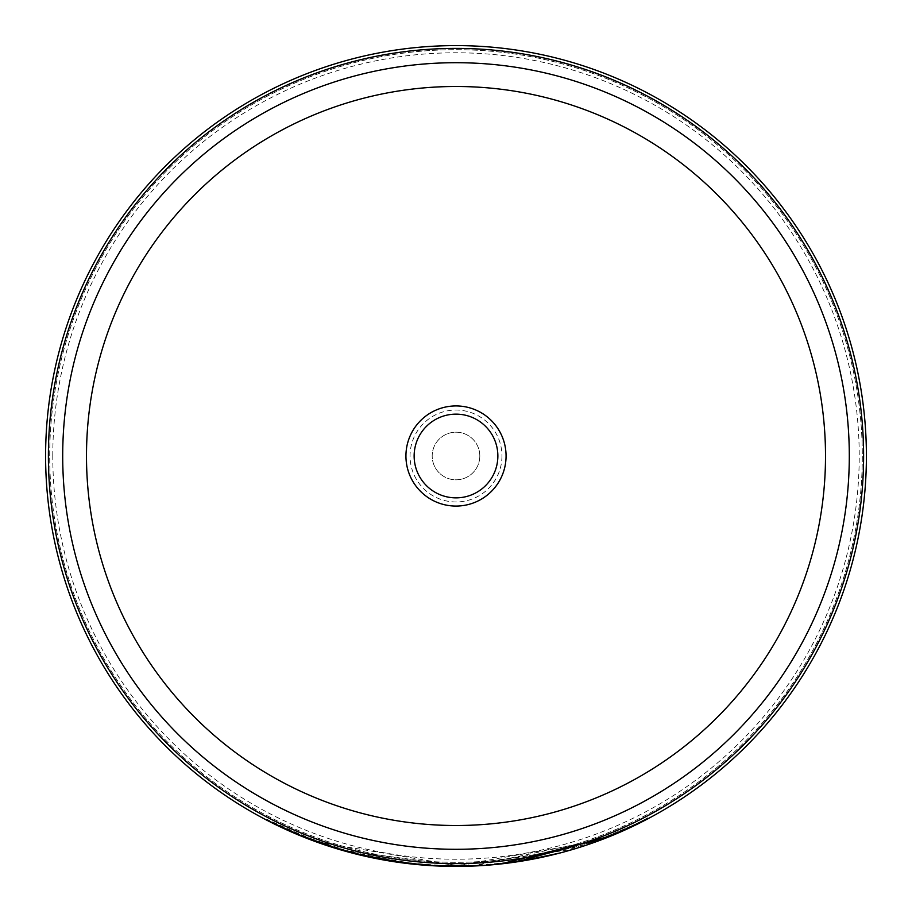 <?xml version="1.0" encoding="UTF-8"?>
<svg xmlns="http://www.w3.org/2000/svg" width="912" height="912" viewBox="0 0 912 912"><rect width="100%" height="100%" fill="white"/><g stroke="black" fill="none" stroke-linecap="round" stroke-linejoin="round"><path stroke-width="0.68" stroke-dasharray="4.56 3.42" d="M49.704 456A406.296 406.296 0 0 1 456 49.704A406.296 406.296 0 0 1 862.296 456A406.296 406.296 0 0 1 456 862.296A406.296 406.296 0 0 1 49.704 456A406.307 406.307 0 0 1 456 49.693A406.307 406.307 0 0 1 862.307 456A406.307 406.307 0 0 1 456 862.307A406.307 406.307 0 0 1 49.693 456M501.965 456A45.965 45.965 0 0 1 456 501.965A45.965 45.965 0 0 1 410.035 456A45.965 45.965 0 0 1 456 410.035A45.965 45.965 0 0 1 501.965 456M479.803 456A23.803 23.803 0 0 1 456 479.803A23.803 23.803 0 0 1 432.197 456A23.803 23.803 0 0 1 456 432.197A23.803 23.803 0 0 1 479.803 456A23.803 23.803 0 0 1 456 479.803A23.803 23.803 0 0 1 432.197 456A23.803 23.803 0 0 1 456 432.197A23.803 23.803 0 0 1 479.803 456M414.139 456A41.861 41.861 0 0 0 456 497.861A41.861 41.861 0 0 0 497.861 456A41.861 41.861 0 0 0 456 414.139A41.861 41.861 0 0 0 414.139 456M52.782 456A403.218 403.218 0 0 1 456 52.782A403.218 403.218 0 0 1 859.218 456A403.218 403.218 0 0 1 456 859.218A403.218 403.218 0 0 1 52.782 456M45.6 456A410.4 410.4 0 0 1 456 45.6A410.4 410.4 0 0 1 866.4 456A410.4 410.4 0 0 1 456 866.4A410.4 410.4 0 0 1 45.6 456A410.4 410.4 0 0 1 456 45.6A410.4 410.4 0 0 1 866.4 456A410.4 410.4 0 0 1 456 866.4A410.4 410.4 0 0 1 45.6 456A410.4 410.4 0 0 1 456 45.6A410.4 410.4 0 0 1 866.4 456A410.4 410.4 0 0 1 456 866.4A410.4 410.4 0 0 1 45.6 456M365.381 856.265L363.295 855.798M321.423 843.714A410.4 410.4 0 0 0 359.396 854.863L398.259 862.319L398.373 861.509L361.403 854.51L334.294 847.077L334.054 847.864C363.603 857.576 398.134 863.618 437.657 865.99L437.692 865.169C440.633 870.47 317 846.769 321.697 842.939L321.423 843.714L329.164 846.302M397.917 862.273L395.683 861.943M392.901 861.521L380.008 859.298M378.218 858.956L366.749 856.573M331.147 846.952L329.266 846.336M307.925 837.877L307.629 838.641L334.225 847.921L334.465 847.134L303.194 836.008L347.039 850.816L457.448 865.579L567.754 850.041L611.462 834.925L586.165 844.341L516.477 861.088A409.579 409.579 0 0 1 477.181 865.032L600.734 839.154L635.459 824.174L647.235 818.189L633.817 824.972L594.35 841.502L457.436 865.579L320.374 842.471L280.782 826.215L267.319 819.523L307.925 837.877L334.465 847.134M306.215 838.094L305.406 837.775M306.922 838.367L310.057 839.576M314.173 841.115L318.824 842.802M327.704 845.834L328.48 846.085M340.632 849.847L344.44 850.942M359.282 854.84L362.976 855.718M389.686 861.008L437.657 865.99L437.692 865.169C398.259 862.809 363.785 856.778 334.294 847.077M533.623 858.99L516.591 861.897A410.4 410.4 0 0 1 477.227 865.853L482.539 865.545M483.542 865.477L484.409 865.42M484.979 865.374L485.743 865.317M486.301 865.283L492.286 864.793M520.934 861.236L521.824 861.088M560.641 852.834L563.274 852.139M576.441 848.331L583.361 846.142M590.178 843.851L595.753 841.879M600.677 840.055L604.622 838.538M607.757 837.307L609.98 836.418M608.372 837.068L596.585 841.571M589.665 844.022L586.963 844.945M578.983 847.544L570.182 850.201M565.041 851.648L536.883 858.352M516.591 861.897L516.477 861.088L516.591 861.897L477.227 865.853L500.642 863.96M436.825 865.955L400.813 862.672M398.897 862.41L379.916 859.286M379.552 859.218L377.728 858.865M376.462 858.614L370.682 857.428M352.397 853.108L344.793 851.044M326.051 845.287L315.244 841.514M312.862 840.625L311.277 840.043M309.407 839.325L302.898 836.771L303.194 836.008M477.227 865.853L477.181 865.032L477.227 865.853M361.209 855.308L361.403 854.51M359.396 854.863L359.59 854.065A409.579 409.579 0 0 1 321.697 842.939M359.59 854.065L398.373 861.509L398.259 862.319M611.462 834.925L611.781 835.688M647.235 818.189L647.611 818.919M267.319 819.523L266.931 820.253"/><path stroke-width="1.37" d="M45.6 456A410.4 410.4 0 0 1 456 45.6A410.4 410.4 0 0 1 866.4 456A410.4 410.4 0 0 1 456 866.4A410.4 410.4 0 0 1 45.6 456A410.4 410.4 0 0 0 456 866.4A410.4 410.4 0 0 0 866.4 456M506.069 456A50.069 50.069 0 0 1 456 506.069A50.069 50.069 0 0 1 405.931 456A50.069 50.069 0 0 1 456 405.931A50.069 50.069 0 0 1 506.069 456M414.139 456A41.861 41.861 0 0 0 456 497.861A41.861 41.861 0 0 0 497.861 456A41.861 41.861 0 0 0 456 414.139A41.861 41.861 0 0 0 414.139 456M398.259 862.319L365.381 856.265M363.295 855.798L334.054 847.864M436.825 865.955L477.227 865.853L437.657 865.99L397.917 862.273M395.683 861.943L392.901 861.521M380.008 859.298L378.218 858.956M366.749 856.573L331.147 846.952M334.225 847.921L306.215 838.094M305.406 837.775L303.001 836.817M302.978 836.806L306.922 838.367M310.057 839.576L314.173 841.115M318.824 842.802L327.704 845.834M328.48 846.085L340.632 849.847M344.44 850.942L359.282 854.84M362.976 855.718L389.686 861.008M482.539 865.545L483.542 865.477M484.409 865.42L484.979 865.374M492.286 864.793L518.164 861.669M518.689 861.589L520.934 861.236M521.824 861.088L560.641 852.834M563.274 852.139L576.441 848.331M583.361 846.142L590.178 843.851M595.753 841.879L600.677 840.055M604.622 838.538L607.757 837.307M609.98 836.418L611.211 835.916M610.983 836.008L608.372 837.068M596.585 841.571L589.665 844.022M586.963 844.945L578.983 847.544M570.182 850.201L565.041 851.648M536.883 858.352L533.623 858.99M500.642 863.96L608.201 837.136L647.611 818.919L612.898 835.232L516.591 861.897M400.813 862.672L398.897 862.41M377.728 858.865L376.462 858.614M370.682 857.428L352.397 853.108M344.793 851.044L326.051 845.287M315.244 841.514L312.862 840.625M311.277 840.043L309.407 839.325M303.194 836.008L302.898 836.771L266.931 820.253L307.629 838.641M62.7 456A393.3 393.3 0 0 1 456 62.7A393.3 393.3 0 0 1 849.3 456A393.3 393.3 0 0 1 456 849.3A393.3 393.3 0 0 1 62.7 456M825.508 456A369.508 369.508 0 0 0 456 86.492A369.508 369.508 0 0 0 86.492 456A369.508 369.508 0 0 0 456 825.508A369.508 369.508 0 0 0 825.508 456M863.607 456A407.607 407.607 0 0 0 456 48.393A407.607 407.607 0 0 0 48.393 456A407.607 407.607 0 0 0 456 863.607A407.607 407.607 0 0 0 863.607 456M611.462 834.925L611.781 835.688M647.235 818.189L647.611 818.919M267.319 819.523L266.931 820.253"/></g></svg>
